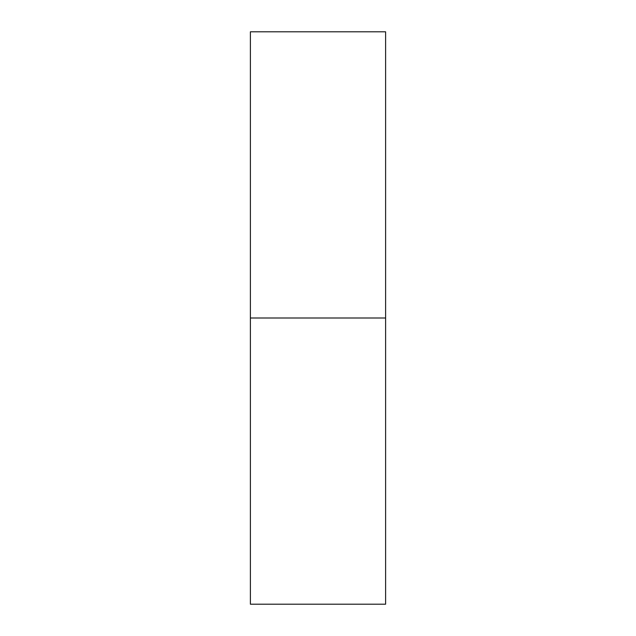<?xml version="1.0" encoding="UTF-8"?>
<svg xmlns="http://www.w3.org/2000/svg" width="636" height="636" viewBox="0 0 636 636"><rect width="100%" height="100%" fill="white"/><g stroke="black" fill="none" stroke-linecap="round" stroke-linejoin="round"><path stroke-width="0.95" d="M250.393 604.2L250.393 31.8L250.393 318L385.607 318L385.607 31.8L385.607 318L250.393 318L250.393 604.2L385.607 604.2L385.607 318L385.607 604.2M250.393 31.8L385.607 31.8"/></g></svg>

